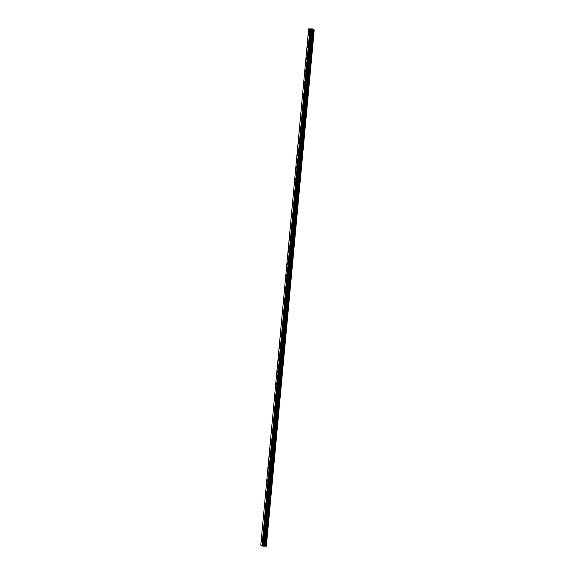 <?xml version="1.0" encoding="UTF-8"?>
<svg xmlns="http://www.w3.org/2000/svg" width="575" height="575" viewBox="0 0 575 575"><rect width="100%" height="100%" fill="white"/><g stroke="black" fill="none" stroke-linecap="round" stroke-linejoin="round"><path stroke-width="0.86" d="M308.753 35.643L308.811 33.487M307.632 47.682L307.69 45.526M306.518 59.728L306.576 57.572M305.397 71.767L305.462 69.611M304.283 83.806L304.34 81.65M303.169 95.853L303.226 93.696M302.048 107.892L302.112 105.735M300.933 119.931L300.991 117.774M299.812 131.977L299.877 129.821M298.698 144.016L298.756 141.86M297.577 156.055L297.642 153.899M296.463 168.101L296.52 165.945M295.349 180.14L295.406 177.984M294.228 192.179L294.285 190.023M293.113 204.226L293.171 202.069M291.992 216.265L292.057 214.108M290.878 228.304L290.936 226.147M289.764 240.35L289.822 238.194M288.643 252.389L288.707 250.233M287.529 264.428L287.586 262.272M286.408 276.474L286.472 274.318M285.293 288.513L285.351 286.357M284.172 300.553L284.237 298.396M283.058 312.599L283.116 310.442M281.944 324.638L282.002 322.482M280.823 336.677L280.88 334.521M279.709 348.723L279.766 346.567M278.588 360.762L278.652 358.606M277.473 372.801L277.531 370.645M276.359 384.848L276.417 382.691M275.238 396.887L275.303 394.73M274.124 408.926L274.182 406.769M273.003 420.972L273.067 418.816M271.889 433.011L271.946 430.855M270.768 445.05L270.832 442.894M269.653 457.096L269.711 454.94M268.539 469.135L268.597 466.979M267.418 481.174L267.476 479.018M266.304 493.221L266.362 491.064M265.183 505.26L265.248 503.103M264.069 517.299L264.126 515.143M262.955 529.345L263.012 527.189M261.833 541.384L261.898 539.228M263.084 546.113L266.333 546.207L314.223 29.929L310.493 29.857L308.667 28.858L312.822 28.901L314.223 29.929M263.07 546.157L310.91 29.886M308.667 28.858L260.777 545.136L263.012 546.164M312.002 29.512L311.025 29.375M311.693 29.275L310.967 29.26M310.543 29.864L262.646 546.142L310.536 29.864M266.175 546.25L314.072 29.972M263.422 546.056L311.319 29.785M263.357 546.063L311.255 29.785M262.071 546.027L309.968 29.749M262.013 546.02L309.903 29.742M261.977 546.013L309.868 29.735M265.42 546.228L313.317 29.95M265.283 546.214L313.174 29.936M264.442 546.049L312.333 29.771M264.299 546.034L312.189 29.756M263.652 546.02L311.549 29.742M263.544 546.027L311.434 29.749M262.717 546.149L310.608 29.871M262.603 546.135L310.493 29.857"/></g></svg>

